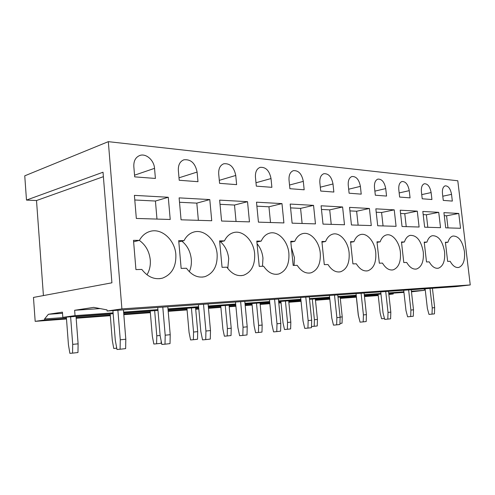 <?xml version="1.0" encoding="UTF-8"?>
<svg xmlns="http://www.w3.org/2000/svg" width="495" height="495" viewBox="0 0 495 495"><rect width="100%" height="100%" fill="white"/><g stroke="black" fill="none" stroke-linecap="round" stroke-linejoin="round"><path stroke-width="0.74" d="M35.176 321.348L33.462 297.433L111.913 282.806L103.028 172.223L26.489 200.085L24.75 175.83L108.318 141.657L457.795 180.768L470.25 284.941L456.043 286.605L107.106 311.021L107.019 309.895L93.741 307.37L74.64 310.285L75.048 315.624L62.828 317.375L62.438 312.141L48.374 314.288L44.556 318.972L44.63 319.993L35.176 321.348L66.497 318.99M424.221 288.833L424.388 290.324L411.475 291.821M393.37 293.145L393.209 293.987L388.866 294.5M76.168 318.26L110.311 315.692M123.818 314.678L150.35 312.679M168.201 311.336L187.079 309.92M195.704 309.27L198.811 309.035M208.475 308.311L220.888 307.376M229.216 306.745L235.905 306.244M245.192 305.545L252.116 305.025M260.172 304.419L269.855 303.689M278.796 303.014L281.055 302.847M288.839 302.259L301.059 301.344M315.476 300.255L329.825 299.178M340.288 298.392L356.357 297.179M364.469 296.573L378.236 295.534M44.63 319.993L66.454 318.359M76.119 317.642L110.267 315.092M123.769 314.09L150.301 312.11M168.151 310.78L187.03 309.369M195.655 308.725L198.767 308.49M208.426 307.772L220.838 306.844M229.173 306.226L235.855 305.724M245.143 305.031L252.073 304.518M260.123 303.918L269.806 303.194M278.753 302.525L281.005 302.358M288.795 301.777L301.01 300.867M315.426 299.791L329.775 298.72M340.238 297.94L356.307 296.74M364.425 296.134L378.192 295.107M388.847 294.315L393.209 293.987M44.556 318.972L66.38 317.369M76.044 316.658L110.187 314.146M123.688 313.156L150.226 311.2M168.071 309.889L186.949 308.496M195.581 307.865L198.687 307.636M208.352 306.925L220.764 306.009M229.092 305.396L235.775 304.908M245.068 304.227L251.992 303.713M260.042 303.119L269.732 302.408M278.673 301.752L280.925 301.585M288.715 301.016L300.935 300.112M315.352 299.054L329.701 297.996M340.164 297.229L356.233 296.047M364.351 295.447L378.118 294.438M388.773 293.653L393.135 293.331M48.374 314.288L62.525 313.31M62.828 317.375L113.163 313.688M123.67 312.92L157.985 310.402M168.053 309.666L198.668 307.42M208.333 306.714L235.756 304.703M245.05 304.023L269.713 302.21M278.654 301.554L300.911 299.927M309.536 299.296L329.682 297.817M338.005 297.204L356.289 295.868M364.332 295.274L380.977 294.055M388.754 293.486L403.939 292.372M75.048 315.624L113.101 312.871M123.608 312.11L157.917 309.623M167.984 308.892L198.6 306.677M208.265 305.978L235.694 303.992M244.982 303.317L269.645 301.529M278.592 300.886L300.849 299.271M309.468 298.646L329.614 297.192M337.936 296.585L356.227 295.261M364.264 294.68L380.915 293.473M388.693 292.91L403.877 291.815M411.407 291.264L424.388 290.324M74.64 310.285L100.101 308.583M108.318 141.657L121.906 308.899L107.106 311.021M121.906 308.899L470.25 284.941M43.418 295.577L36.506 200.537L26.489 200.085M103.381 176.678L36.506 200.537M146.984 274.799C149.589 270.418 150.684 265.45 150.263 259.894C149.329 251.472 145.685 244.969 139.33 240.391M170.218 219.477L136.329 218.45L134.399 195.37L168.275 197.264L170.218 219.477M134.788 199.992L155.43 201.038L156.977 219.075M168.275 197.264L155.43 201.038M155.411 178.441L134.69 176.863L133.823 166.524C133.613 160.875 135.618 157.187 139.838 155.467C146.056 153.141 154.069 160.275 154.539 168.343L155.411 178.441M139.392 240.378L133.501 240.341L135.933 269.589L141.824 269.435C147.745 277.058 154.595 279.972 162.385 278.171C171.796 274.57 176.282 266.687 175.849 254.529C174.921 239.883 161.457 227.607 149.787 231.487C145.382 232.867 141.917 235.83 139.392 240.378L133.625 241.777M189.325 271.718C191.021 267.913 191.676 263.755 191.299 259.244C190.445 251.578 187.302 245.545 181.869 241.139M211.736 220.739L181.065 219.805L179.122 197.87L209.787 199.578L211.736 220.739M179.512 202.263L196.812 203.136L198.371 220.331M209.787 199.578L196.812 203.136M197.975 181.69L179.221 180.26L178.349 170.429C178.12 164.94 179.963 161.407 183.868 159.811C190.829 159.074 195.24 163.164 197.103 172.068L197.975 181.69M184.016 240.65L178.707 240.62L181.151 268.401L186.467 268.259C191.806 275.43 197.957 278.227 204.93 276.656C213.543 273.327 217.614 265.815 217.132 254.114C216.173 240.298 204.082 228.665 193.607 232.106C189.517 233.374 186.318 236.22 184.016 240.65L178.813 241.832M227.774 268.463L228.709 258.65C227.917 251.608 225.163 245.972 220.448 241.746M249.468 221.878L221.581 221.036L219.631 200.129L247.525 201.682L249.468 221.878M220.021 204.311L234.5 205.048L236.053 221.475M247.525 201.682L234.5 205.048M236.629 184.635L219.576 183.336L218.703 173.962C218.456 168.64 220.145 165.243 223.777 163.765C230.039 163.164 234.03 167.062 235.756 175.459L236.629 184.635M224.433 240.892L219.607 240.867L222.057 267.325L226.877 267.195C231.722 273.964 237.278 276.649 243.552 275.263C251.472 272.182 255.172 265.004 254.647 253.731C253.663 240.657 242.742 229.606 233.281 232.681C229.482 233.85 226.531 236.585 224.433 240.892L219.706 241.906M262.492 266.26L262.963 258.112C262.344 252.469 260.376 247.679 257.053 243.726M283.907 222.923L258.433 222.15L256.497 202.183L281.977 203.6L283.907 222.923M256.886 206.18L268.952 206.792L270.499 222.515M281.977 203.6L268.952 206.792M271.885 187.327L256.317 186.139L255.445 177.179C255.179 172.019 256.732 168.746 260.104 167.366C265.772 166.883 269.41 170.608 271.019 178.547L271.885 187.327M261.193 241.115L256.8 241.09L259.238 266.347L263.631 266.23C268.055 272.634 273.104 275.22 278.778 273.995C286.073 271.124 289.445 264.256 288.888 253.391C287.892 240.978 277.961 230.447 269.379 233.213C265.84 234.296 263.111 236.926 261.193 241.115L256.886 241.993M294.061 265.431L294.432 257.61L291.382 247.494M315.464 223.882L292.112 223.171L290.188 204.064L313.552 205.363L315.464 223.882M290.571 207.888L300.576 208.395L302.111 223.474M313.552 205.363L300.576 208.395M304.171 189.789L289.897 188.7L289.031 180.124C288.752 175.112 290.181 171.963 293.325 170.67C298.479 170.28 301.808 173.844 303.311 181.374L304.171 189.789M294.779 241.319L290.757 241.294L293.182 265.45L297.204 265.345C301.257 271.427 305.867 273.921 311.027 272.825C317.771 270.14 320.847 263.557 320.265 253.069C319.263 241.257 310.179 231.208 302.365 233.714C299.06 234.71 296.536 237.247 294.779 241.319L290.837 242.092M344.495 224.761L323.006 224.111L321.094 205.784L342.602 206.984L344.495 224.761M321.478 209.453L329.707 209.874L331.229 224.359M342.602 206.984L329.707 209.874M333.853 192.048L320.717 191.051L319.863 182.822C319.566 177.959 320.89 174.921 323.823 173.714C328.525 173.392 331.588 176.814 332.999 183.973L333.853 192.048M325.586 241.504L321.892 241.48L324.293 264.633L327.987 264.534C331.724 270.326 335.95 272.733 340.665 271.749C346.908 269.231 349.73 262.913 349.117 252.778C348.115 241.511 339.774 231.895 332.621 234.172C329.54 235.1 327.195 237.544 325.586 241.504L321.967 242.185M371.281 225.572L351.444 224.971L349.557 207.374L369.412 208.482L371.281 225.572M349.934 210.895L356.629 211.235L358.132 225.176M369.412 208.482L356.629 211.235M361.226 194.139L349.105 193.211L348.257 185.309C347.948 180.588 349.173 177.656 351.914 176.517C356.227 176.263 359.048 179.549 360.385 186.374L361.226 194.139M353.944 241.678L350.54 241.653L352.916 263.878L356.32 263.792C359.778 269.317 363.664 271.637 367.989 270.753C373.787 268.389 376.373 262.307 375.748 252.512C374.746 241.739 367.055 232.52 360.484 234.599C357.6 235.465 355.416 237.823 353.944 241.678L350.608 242.284M396.08 226.326L377.71 225.769L375.841 208.834L394.237 209.861L396.08 226.326M376.219 212.231L381.577 212.504L383.062 225.93M394.237 209.861L381.577 212.504M386.558 196.07L375.328 195.216L374.492 187.611C374.177 183.02 375.309 180.186 377.871 179.11C381.843 178.912 384.46 182.073 385.723 188.595L386.558 196.07M380.135 241.832L376.986 241.814L379.331 263.185L382.48 263.099C385.692 268.383 389.287 270.629 393.265 269.825C398.661 267.597 401.037 261.744 400.399 252.264C399.403 241.944 392.275 233.096 386.224 235.001C383.52 235.812 381.49 238.089 380.135 241.832L377.048 242.383M419.104 227.026L402.039 226.506L400.201 210.196L417.285 211.148L419.104 227.026M400.573 213.463L404.768 213.679L406.234 226.636M417.285 211.148L404.768 213.679M410.064 197.864L399.632 197.066L398.809 189.74C398.487 185.272 399.533 182.537 401.94 181.517C405.609 181.368 408.041 184.412 409.241 190.655L410.064 197.864M404.396 241.981L401.476 241.962L403.79 262.542L406.711 262.461C409.705 267.523 413.034 269.695 416.71 268.964C421.746 266.861 423.937 261.218 423.281 252.029C421.183 240.65 416.778 235.094 410.07 235.379C407.534 236.134 405.64 238.336 404.396 241.981L401.532 242.476M440.531 227.675L424.648 227.193L422.829 211.458L438.737 212.343L440.531 227.675M423.194 214.613L426.374 214.774L427.822 227.285M438.737 212.343L426.374 214.774M431.931 199.528L422.223 198.786L421.406 191.72C421.084 187.376 422.049 184.722 424.314 183.756C427.705 183.645 429.976 186.584 431.12 192.567L431.931 199.528M426.938 242.117L424.215 242.098L426.498 261.942L429.214 261.874C432.011 266.731 435.111 268.828 438.514 268.166C443.223 266.174 445.246 260.723 444.578 251.819C442.567 240.879 438.452 235.515 432.234 235.725C429.846 236.437 428.082 238.565 426.938 242.117L424.271 242.562M460.536 228.282L445.704 227.83L443.916 212.633L458.766 213.463L460.536 228.282M444.275 215.678L446.564 215.795L447.987 227.898M458.766 213.463L446.564 215.795M452.331 201.088L443.266 200.395L442.468 193.564C442.134 189.338 443.037 186.763 445.16 185.848C448.315 185.774 450.444 188.607 451.533 194.356L452.331 201.088M447.925 242.247L445.395 242.228L447.641 261.385L450.172 261.317C452.795 265.988 455.685 268.024 458.846 267.418C463.258 265.524 465.127 260.259 464.452 251.615C462.528 241.09 458.667 235.905 452.888 236.053C450.636 236.721 448.984 238.788 447.925 242.247L445.444 242.649M117.884 310.266L120.266 339.793L120.087 349.241L116.975 349.495L115.298 340.275L112.922 310.619M120.087 349.241L125.631 348.616L125.81 339.23L120.266 339.793M123.422 309.882L125.81 339.23M70.624 316.806L72.709 344.378L72.555 353.127L69.882 353.343L68.434 344.786L66.361 317.122M72.555 353.127L77.963 352.527L78.117 343.827L72.709 344.378M76.026 316.41L78.117 343.827M162.787 307.129L165.194 335.202L165.002 344.186L161.834 344.452L160.139 335.69L157.738 307.482M165.002 344.186L170.02 343.617L170.212 334.688L165.194 335.202M167.805 306.776L170.212 334.688M116.517 347.001L116.498 348.245L113.757 348.48L112.278 340.319L110.168 313.91M203.519 304.276L205.932 331.031L205.734 339.601L202.535 339.873L200.828 331.526L198.421 304.635M205.734 339.601L210.295 339.087L210.493 330.567L205.932 331.031M208.079 303.955L210.493 330.567M154.65 310.65L156.779 335.802L156.612 343.796L153.827 344.031L152.336 336.235L150.208 310.971M156.612 343.796L161.123 343.295L161.172 341.012M156.779 335.802L160.12 335.462M240.632 301.678L243.039 327.238L242.835 335.424L239.629 335.703L237.916 327.733L235.509 302.037M242.835 335.424L247.005 334.954L247.209 326.811L243.039 327.238M244.796 301.387L247.209 326.811M191.417 307.952L193.557 332.052L193.384 339.712L190.575 339.954L189.071 332.485L186.931 308.28M193.384 339.712L197.53 339.248L197.703 331.625L193.557 332.052M195.562 307.649L197.703 331.625M274.589 299.302L276.983 323.767L276.779 331.607L273.568 331.885L271.86 324.262L269.466 299.661M276.779 331.607L280.597 331.174L280.801 323.377L276.983 323.767M278.407 299.036L280.801 323.377M225.256 305.471L227.397 328.6L227.217 335.957L224.39 336.204L222.88 329.039L220.745 305.805M227.217 335.957L231.035 335.53L231.215 328.21L227.397 328.6M229.074 305.192L231.215 328.21M305.774 297.124L308.15 320.574L307.94 328.098L304.747 328.377L303.045 321.076L300.669 297.476M307.94 328.098L311.454 327.702L311.664 320.216L308.15 320.574M309.288 296.876L311.664 320.216M256.49 303.181L258.625 325.413L258.446 332.485L255.618 332.739L254.108 325.852L251.974 303.515M258.446 332.485L261.979 332.096L262.158 325.054L258.625 325.413M260.024 302.921L262.158 325.054M334.515 295.113L336.866 317.642L336.656 324.862L333.482 325.147L331.792 318.137L329.435 295.466M336.656 324.862L339.904 324.497L340.114 317.307L336.866 317.642M337.757 294.884L340.114 317.307M285.423 301.059L287.546 322.462L287.36 329.274L284.532 329.528L283.029 322.907L280.906 301.393M287.36 329.274L290.633 328.915L290.819 322.127L287.546 322.462M288.696 300.818L290.819 322.127M361.084 293.25L363.417 314.925L363.206 321.874L360.051 322.158L358.38 315.414L356.047 293.603M363.206 321.874L366.207 321.54L366.418 314.616L363.417 314.925M364.091 293.04L366.418 314.616M314.207 326.292L317.258 325.957L317.437 319.417L314.393 319.727L314.207 326.292L311.485 326.539M315.334 298.869L317.437 319.417M312.289 299.091L314.393 319.727M385.723 291.53L388.024 312.407L387.814 319.108L384.695 319.393L383.043 312.896L380.735 291.877M387.814 319.108L390.604 318.792L390.815 312.122L388.024 312.407M388.519 291.332L390.815 312.122M339.935 323.439L342.045 323.204L342.231 316.887L340.09 317.103M340.145 297.05L342.231 316.887M408.635 289.928L410.906 310.068L410.702 316.534L407.614 316.812L405.98 310.551L403.703 290.268M410.702 316.534L413.294 316.237L413.504 309.802L410.906 310.068M411.24 289.742L413.504 309.802M359.809 321.181L358.287 315.228L356.214 295.874M429.994 288.43L432.234 307.884L432.03 314.133L428.979 314.412L427.364 308.36L425.118 288.771M432.03 314.133L434.449 313.861L434.66 307.636L432.234 307.884M432.426 288.263L434.66 307.636M384.374 318.13L384.361 318.508L381.608 318.755L380.148 313.001L378.1 294.265M154.539 168.343L134.547 175.187M197.103 172.068L179.004 177.81M235.756 175.459L219.297 180.341M271.019 178.547L255.983 182.748M303.311 181.374L289.526 185.031M332.999 183.973L320.314 187.184M360.385 186.374L348.672 189.214M385.723 188.595L374.876 191.126M409.241 190.655L399.168 192.926M431.12 192.567L421.74 194.622M451.533 194.356L442.778 196.218M139.355 155.647L139.838 155.467M159.409 278.71L162.385 278.171M202.245 277.113L204.93 276.656M241.145 275.659L243.552 275.263M276.625 274.335L278.778 273.995M309.103 273.122L311.027 272.825M338.939 272.009L340.665 271.749M366.436 270.975L367.989 270.753M391.867 270.029L393.265 269.825M415.447 269.144L416.71 268.964M437.376 268.321L438.514 268.166M457.813 267.56L458.846 267.418"/></g></svg>

